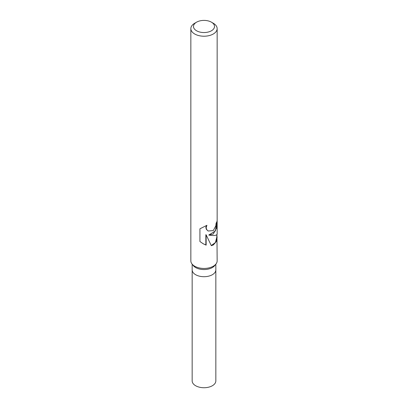 <?xml version="1.0" encoding="UTF-8"?>
<svg xmlns="http://www.w3.org/2000/svg" width="408" height="408" viewBox="0 0 408 408"><rect width="100%" height="100%" fill="white"/><g stroke="black" fill="none" stroke-linecap="round" stroke-linejoin="round"><path stroke-width="0.61" d="M216.954 234.513L217.153 260.855A13.153 7.594 180 0 1 216.005 263.956L214.807 265.506A11.837 6.834 180 0 1 212.369 267.546A11.837 6.834 180 0 1 193.193 265.506L191.995 263.956A13.153 7.594 180 0 1 190.847 260.855L190.847 28.621A13.153 7.594 180 0 1 194.703 23.251L196.559 22.18A10.521 6.074 180 0 1 211.441 22.18A10.521 6.074 180 0 1 211.441 30.768A10.521 6.074 180 0 1 196.559 30.768A10.521 6.074 180 0 1 196.559 22.18L194.703 23.251M212.369 274.706A11.837 6.834 180 0 0 215.837 269.872A11.837 6.834 180 0 1 212.369 274.706A11.837 6.834 180 0 1 199.471 276.185A11.837 6.834 180 0 1 192.163 269.872L192.163 264.175M216.005 263.956A13.153 7.594 180 0 1 213.297 266.225A13.153 7.594 180 0 1 191.995 263.956M217.153 236.961L216.22 241.689L213.297 244.968L211.324 245.682L206.142 234.84L206.142 245.142L203.199 243.765L199.925 241.516L199.925 228.806L206.912 225.308L206.127 227.695L206.703 229.617L208.182 231.02L213.297 230.591L215.812 225.843L216.107 223.135A13.153 7.594 0 0 0 217.148 220.351L216.689 227.797L213.297 234.008L209.039 235.156L213.297 235.533C215.806 235.487 217.092 234.947 217.153 233.906L217.153 28.621A13.153 7.594 180 0 1 213.297 33.992A13.153 7.594 180 0 1 198.966 35.639A13.153 7.594 180 0 1 190.847 28.621M216.821 221.865L215.393 230.959L208.789 235.008L209.039 235.156M208.085 230.959L206.423 229.454L205.836 227.531L206.361 225.609M203.026 243.663L205.856 244.973L205.856 234.677L206.142 234.84M211.252 245.514L215.424 242.561L216.821 237.114L216.821 234.666M205.856 244.973L206.142 245.142M211.441 22.18L213.297 23.251A13.153 7.594 180 0 1 217.153 28.621M215.837 269.958L215.837 380.899A11.837 6.834 180 0 1 212.369 385.728A11.837 6.834 180 0 1 199.471 387.212A11.837 6.834 180 0 1 192.163 380.899L192.163 269.958M208.213 231.035L207.953 230.887M215.837 269.872L215.837 264.175"/></g></svg>
